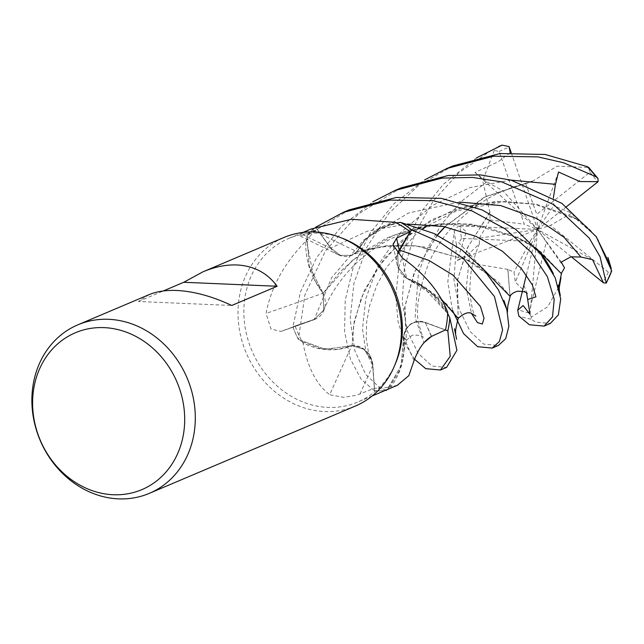 <?xml version="1.0" encoding="UTF-8"?>
<svg xmlns="http://www.w3.org/2000/svg" width="644" height="644" viewBox="0 0 644 644"><rect width="100%" height="100%" fill="white"/><g stroke="black" fill="none" stroke-linecap="round" stroke-linejoin="round"><path stroke-width="0.48" stroke-dasharray="3.22 2.42" d="M311.068 229.014A1548.957 1072.26 -102.4 0 0 357.058 251.651A69.963 61.011 67 0 1 365.623 239.238L379.638 228.483L396.269 222.872L379.356 228.644L365.172 239.753L356.848 251.885L365.172 239.753L381.232 227.67L400.52 222.357M458.126 318.522L445.986 303.252L406.638 278.216L398.137 267.308L397.791 253.615L398.137 267.3L406.614 278.208L421.096 284.785A69.963 61.011 67 0 1 447.709 312.187M440.568 298.333L415.879 282.297L406.581 278.256L430.16 291.458L447.661 313.467L430.176 291.474L406.783 278.103M445.374 329.978L425.306 322.588C413.81 319.802 406.622 324.407 403.724 336.377C406.606 324.415 413.794 319.818 425.306 322.588L445.374 329.978L425.298 322.572C413.569 319.794 406.356 324.56 403.659 336.868M437.461 235.149L414.921 271.422L404.963 305.964L406.356 340.306L403.691 336.192L401.188 365.567L387.334 389.531L389.628 386.964A88.783 77.425 67 0 1 374.446 388.227L356.333 395.327L343.437 397.348L329.68 394.724A1548.957 181.713 109.5 0 1 351.825 345.651A69.963 61.011 67 0 1 337.73 349.418A69.963 61.011 67 0 1 303.026 342.938C307.615 367.474 316.502 384.734 329.68 394.724M553.373 197.829L553.727 205.742L571.711 213.124L576.275 219.049L534.093 204.043L501.121 201.363L465.934 206.362L431.609 219.773L401.212 241.025L377.32 268.041L361.461 297.472L353.709 324.834L352.139 345.707L363.981 349.322L371.701 360.27L372.699 365.414L374.558 390.876A91.48 79.775 67 0 0 385.402 390.353A91.48 79.775 67 0 1 374.558 390.876L372.699 365.414L371.701 360.27L363.997 349.33L352.139 345.691L337.73 349.418L319.802 348.388L302.366 341.803A88.783 77.425 67 0 1 295.161 326.114L314.361 319.569A1544.731 664.342 172.6 0 1 280.985 331.427L295.161 326.114M395.714 362.95A88.783 77.425 67 0 1 357.75 402.065A88.783 77.425 67 0 1 327.828 407.402A88.783 77.425 67 0 1 246.435 333.995A88.783 77.425 67 0 1 288.48 238.57A88.783 77.425 67 0 1 318.394 233.233A88.783 77.425 67 0 1 342.986 238.505M390.763 386.738A88.783 77.425 67 0 1 389.628 386.964L399.111 371.306L403.852 352.88A69.963 61.011 67 0 1 390.763 386.738L397.332 385.297M355.416 406.034A91.529 79.816 67 0 1 324.576 411.54A91.529 79.816 67 0 1 240.663 335.854A91.529 79.816 67 0 1 284.004 237.483M447.661 313.467L421.096 284.785A69.963 61.011 67 0 0 406.855 278.458A1548.957 475.377 -24.3 0 1 402.556 258.18M406.855 278.458A19.771 17.243 67 0 1 397.388 265.666A19.771 17.243 67 0 1 397.606 253.406M397.767 253.591L398.097 267.276L406.614 278.208M414.06 360.6A1548.957 299.621 39.4 0 1 403.619 336.554A19.771 17.243 67 0 1 425.322 322.378L445.487 329.929M403.619 336.554A69.963 61.011 67 0 1 403.852 352.88L403.901 336.401L401.035 366.05L386.714 390.175M351.825 345.651A19.771 17.243 67 0 1 372.884 365.414L374.446 388.227M303.026 342.938A88.783 77.425 67 0 1 302.366 341.803L298.405 339.428A91.48 79.775 67 0 1 292.899 326.798L314.28 319.352L323.723 310.167L323.143 293.495L314.103 279.182A69.963 61.011 67 0 1 305.747 241.323C284.366 262.961 271.124 286.991 266.028 313.403L271.011 329.028L280.985 331.427M511.054 180.111L469.983 187.573L432.027 205.686L400.705 232.5L378.318 264.805L365.824 298.438L362.492 328.851L365.969 352.075L372.707 365.422C370.397 352.501 363.345 345.949 351.568 345.764M305.747 241.323A88.783 77.425 67 0 1 306.472 240.389L314.103 279.182A69.963 61.011 67 0 0 323.047 293.181A1548.957 666.162 172.6 0 1 266.028 313.403M323.047 293.181A19.771 17.243 67 0 1 314.634 319.472A19.771 17.243 67 0 1 314.361 319.569M561.286 273.507L541.121 251.989L516.713 237.161L482.726 226.133L439.176 223.943L393.46 235.261L352.373 260.393L323.143 293.495L323.723 310.167L314.28 319.352L292.899 326.798L314.28 319.376L323.707 310.199L323.127 293.527M357.058 251.651A19.771 17.243 67 0 1 338.591 254.911A19.771 17.243 67 0 1 330.63 248.198L317.202 229.433L303.678 234.996L299.887 235.873L301.44 233.844L309.788 229.546M349.322 209.815L306.947 235.632L309.152 265.924L323.216 293.511L309.16 265.948L306.938 235.712A91.48 79.775 67 0 1 315.697 227.211L330.758 248.069L340.346 255.394L351.471 255.322L356.792 251.812L365.623 239.238A69.963 61.011 67 0 1 395.166 222.317M315.697 227.211L330.783 248.061L315.697 227.211A91.48 79.775 67 0 0 306.938 235.712L306.472 240.389A88.783 77.425 67 0 1 317.202 229.433M352.163 345.619L325.172 349.281L298.405 339.428L325.148 349.273L352.163 345.619M356.792 251.812L351.511 255.306L356.832 251.796L386.939 245.919L416.37 245.976L466.707 259.918L498.078 281.597L509.452 295.628M484.344 270.182L467.52 260.144L416.749 245.823L386.964 245.694L356.736 251.587M330.783 248.061L340.378 255.378L351.511 255.306L340.394 255.386L330.758 248.069L367.66 231.067L407.354 224.032M535.575 247.698L519.716 238.465L471.73 224.16L443.748 223.396L414.865 227.879L386.98 237.878L361.646 252.826L339.952 271.897L322.918 293.495M149.078 294.646L138.396 301.497L231.768 305.481M138.396 301.497L163.214 290.983M489.995 212.536L482.686 180.674L494.262 150.406L491.235 150.406L458.786 172.85L432.897 201.516L414.567 234.094L404.352 268.29L402.202 301.609L407.314 331.177L418.181 353.403L432.003 366.025L446.606 367.402M507.955 269.393L479.233 264.636L458.85 242.651L456.524 244.672L453.931 279.673L459.317 309.514L470.152 331.555L483.733 344.105L498.416 345.45M452.974 165.894L418.616 185.432L388.863 213.357L366.959 246.974L353.894 283.432L350.143 319.247L354.836 350.714L365.736 374.462L380.073 388.026L386.666 390.232M385.249 390.417A91.529 79.816 67 0 1 374.558 390.916L361.195 379.284L350.433 359.119L344.572 331.644L345.2 300.281L353.379 266.729L370.171 233.031L394.192 203.536L424.646 179.877M558.573 287.506L547.698 306.769L531.397 317.017L530.986 319.118L535.655 322.105L550.274 323.481M489.673 212.488L467.286 248.029L457.151 281.492L458.15 318.321M592.544 259.693L537.579 229.457L530.149 241.331L461.555 238.401A86.956 75.831 67 0 1 460.082 225.98L459.349 226.02L466.345 231.639L457.401 260.361L469.854 252.955L479.361 243.834L479.394 238.167L489.987 219.966L489.915 212.52L468.132 246.572L457.618 279.496L458.093 318.394M452.499 310.344L447.789 281.967L454.294 231.26C455.067 228.467 456.918 226.696 459.84 225.964M576.227 219.073L596.03 236.38M610.633 266.028L611.8 271.462M576.428 218.968L570.986 216.134L536.935 204.414L496.476 201.331L454.35 209.606L415.702 229.296L384.862 257.785L364.319 290.412L354.168 321.541L352.067 345.892M401.051 187.895L358.491 213.897L325.365 251.055L304.926 294.783L298.405 339.428A91.48 79.775 67 0 1 292.899 326.798L300.418 292.086L316.743 257.399L341.723 226.157L372.787 201.854M372.699 365.414L374.558 390.916M526.615 293.117L515.321 282.128L514.017 272.13L507.915 269.474L510.096 296.578L507.794 269.691M510.193 152.684L498.271 161.749L475.022 172.423L486.816 181.833L503.133 190.954L532.169 181.358L485.053 196.983L445.036 226.785M414.503 359.223L404.794 343.26L398.056 321.759L395.827 296.482L398.628 268.307L407.757 238.369L422.73 209.855L443.378 184.273L476.447 157.933M532.186 181.423L557.044 166.208L588.721 167.488M532.097 181.133L484.417 197.048L444.795 226.736M437.284 235.068L414.036 273.096L404.593 308.057L406.445 340.523L403.901 336.409M489.995 219.966L524.264 224.201L499.181 151.493L494.262 150.406M571.711 213.124L550.403 225.368L608.298 272.114L611.647 270.738M530.149 241.331L514.017 272.13M571.252 256.747L537.579 229.457L515.321 282.128M461.555 238.401L458.85 242.651M511.223 152.636L537.579 229.457L561.254 262.092M564.522 267.896L546.305 242.047L528.998 312.952L531.397 317.017M475.022 172.423L537.579 229.457L546.305 242.047M530.036 314.288L537.579 229.457L503.133 190.954M298.341 339.388A91.529 79.816 67 0 1 292.867 326.814M306.947 235.632A91.529 79.816 67 0 1 315.576 227.243M525.649 183.5L536.782 214.331L589.872 172.326L588.688 167.77M526.414 274.827L537.579 229.457L536.782 214.331M460.082 225.98L537.579 229.457L550.403 225.368M558.541 172.02L537.579 229.457L553.727 205.742M566.487 206.692L537.579 229.457L524.264 224.201M457.401 260.361L537.579 229.457L479.394 238.167M425.322 322.378A1544.731 298.808 39.4 0 0 431.399 336.434M372.884 365.414A1544.731 181.214 109.5 0 0 359.924 394.12M330.63 248.198A1544.731 1069.338 -102.4 0 1 303.678 234.996M459.301 202.071L408.658 212.939L364.102 239.657L331.676 277.628L314.272 319.376M431.601 336.337L425.298 322.572M530.986 319.118A91.529 79.816 67 0 1 518.847 316.059M469.854 252.955L466.248 288.48L471.513 313.475M486.816 181.833L461.99 200.912L442.009 223.581L427.375 248.608L418.342 273.805L415.139 317.621L423.889 342.737M608.298 272.114A86.956 75.831 67 0 1 602.897 282.402M491.235 150.406A91.529 79.816 67 0 1 499.808 146.051M499.181 151.493A86.956 75.831 67 0 1 509.388 147.275M456.524 244.672A91.529 79.816 67 0 1 454.294 231.26M528.998 312.952A86.956 75.831 67 0 1 517.881 309.49M589.872 172.326A86.956 75.831 67 0 1 597.648 182.147M372.216 395.939L357.75 402.065M397.388 265.666L392.969 244.825M314.634 319.472L280.84 331.483M338.591 254.911L299.887 235.873M370.356 356.993L368.279 351.254L366.283 338.486L366.597 322.386L369.712 305.385L376.78 285.332L386.585 267.268L415.404 234.794L422.875 228.974M430.57 247.98C402.403 243.158 376.048 245.597 351.511 255.306L351.471 255.322M482.726 226.133L458.383 223.516L431.955 225.472C415.3 228.266 399.586 233.812 384.798 242.128C370.767 250.13 358.636 259.862 348.404 271.325C337.714 283.336 329.487 296.288 323.723 310.158L323.707 310.199M302.946 232.444L288.48 238.57M454.455 328.762L455.654 333.882M415.879 282.297L424.098 287.127L433.855 295.153L439.586 301.424L445.237 309.329L448.675 315.415M448.103 314.304L447.491 313.145M479.361 243.834C474.797 254.855 471.883 265.449 470.603 275.608L469.742 291.168C471.4 306.592 473.412 314.892 475.779 316.075M611.253 268.58L611.164 268.146M570.986 216.134C577.555 219.725 580.59 220.86 590.331 230.149L598.984 240.816M534.093 204.043L504.985 201.564L456.636 210.821L426.384 226.511M527.211 293.592L523.717 284.857M507.351 311.454L507.4 312.388L507.416 311.567M506.482 308.194L507.488 312.058M467.52 260.144C472.157 261.343 488.2 274.32 489.553 277.153L494.89 284.076M559.25 287.047L559.25 287.627M558.219 285.163L559.314 289.969M560.32 295.604L560.248 295.153M519.716 238.465L528.483 243.714L533.216 247.344L543.633 257.986L548.591 264.917M542.473 256.038L542.143 255.612M406.356 340.306L411.468 335.943C411.299 334.349 422.086 335.017 423.478 337.44L423.333 337.295C422.786 337.376 421.385 333.302 419.139 325.067C415.098 311.656 418.375 290.83 428.96 262.591C440.713 236.107 460.975 214.412 489.746 197.499C501.813 190.865 514.5 186.06 527.806 183.073M404.134 350.014L406.348 340.274"/><path stroke-width="0.97" d="M492.193 348.09L498.416 345.45L505.685 338.696L508.865 326.363L506.868 309.547L498.456 289.921L483.467 269.2L461.668 249.759L433.621 233.361L400.52 222.357A91.48 79.775 67 0 1 411.436 229.731L397.791 253.615L411.46 229.691L439.361 242.015L463.173 258.341L494.447 296.546L502.618 329.857L499.358 341.578L492.193 348.09L477.623 346.697L463.551 333.584L452.499 310.344M397.606 253.406A19.771 17.243 67 0 1 399.208 249.936A1544.731 474.081 -24.3 0 1 396.64 238.087L392.969 244.825L402.556 258.18C424.38 273.547 439.433 291.547 447.709 312.187A88.783 77.425 67 0 1 447.661 313.467L449.826 317.822A91.48 79.775 67 0 1 447.813 330.879L445.374 329.978L447.854 330.895L450.236 356.317L440.456 370.01L425.756 368.666L414.503 359.223M387.334 389.531L386.714 390.175A91.48 79.775 67 0 1 385.402 390.353A91.48 79.775 67 0 0 386.714 390.175L387.334 389.531M163.214 290.983L183.765 282.273L203.021 271.792L284.004 237.483A91.529 79.816 67 0 1 314.852 231.985A91.529 79.816 67 0 1 340.201 237.419L342.986 238.505A88.783 77.425 67 0 1 395.714 362.95L394.555 365.712A91.529 79.816 67 0 1 355.416 406.034L149.303 493.36A91.529 79.816 67 0 1 118.456 498.867A91.529 79.816 67 0 1 34.543 423.18A91.529 79.816 67 0 1 77.892 324.809A91.529 79.816 67 0 1 108.731 319.311A91.529 79.816 67 0 1 192.645 394.989A91.529 79.816 67 0 1 149.303 493.36M397.332 385.297L408.827 375.661L414.06 360.6C418.552 348.597 424.324 340.539 431.399 336.434L445.487 329.929A88.783 77.425 67 0 0 447.661 313.467L449.826 317.822L447.661 313.467M396.64 238.087L410.107 231.792A88.783 77.425 67 0 0 396.269 222.872A88.783 77.425 67 0 0 395.166 222.317L351.35 219.274L311.068 229.014L302.946 232.444M340.201 237.419A91.529 79.816 67 0 1 394.555 365.712M203.021 271.792C214.846 266.817 226.181 264.539 237 264.966C253.994 265.883 267.373 272.984 277.137 286.266L231.768 305.481C212.246 296.337 193.925 291.329 176.786 290.476C165.991 290.042 156.758 291.434 149.078 294.646L77.892 324.809M104.119 327.627A85.185 74.285 67 0 1 184.562 414.422A85.185 74.285 67 0 1 113.175 494.737A85.185 74.285 67 0 1 32.731 407.942A85.185 74.285 67 0 1 104.119 327.627M399.208 249.936L410.107 231.792M400.52 222.357L396.269 222.872L400.52 222.357A91.48 79.775 67 0 1 411.436 229.731L397.767 253.591M440.456 370.01L446.606 367.402L456.91 350.32L449.826 317.822A91.48 79.775 67 0 1 447.813 330.879L445.374 329.978M183.765 282.273L277.137 286.266M449.858 317.894A91.529 79.816 67 0 1 447.854 330.895M400.592 222.349A91.529 79.816 67 0 1 411.46 229.691M386.714 390.175L386.666 390.232A91.529 79.816 67 0 1 385.249 390.417M424.646 179.877L446.727 168.543L493.739 156.194L537.998 156.895L563.597 162.779L596.022 176.77L597.946 178.436L598.131 181.68L579.866 181.552L558.541 172.012L555.466 184.345L553.373 197.829M597.946 178.436L588.721 167.488L587.143 166.595L545.138 154.463L499.969 153.554L452.974 165.894L446.727 168.543M315.697 227.211L343.075 212.464L390.079 200.115L433.05 200.63L471.843 210.862L505.25 228.942L531.244 252.327L547.368 276.638L554.21 299.291L552.504 316.888L544.108 326.097L529.408 324.761L518.847 316.059L517.72 310.255L523.113 305.546L530.036 314.296M544.108 326.097L550.274 323.481L558.364 314.932L560.699 298.961L555.2 277.781L540.211 253.148L515.619 229.28L482.147 209.944L441.349 198.36L396.318 197.467L349.322 209.815L343.075 212.464M372.787 201.854L394.949 190.479L442.001 178.114L472.487 177.43L501.644 181.874L553.599 204.502L589.212 238.079L600.015 256.626L606.278 283.102L603.492 282.853L592.544 259.693L580.936 257.028L570.85 256.827L561.254 262.092L564.522 267.896L561.286 273.507M606.278 283.102L611.703 270.858L596.32 236.799L561.89 203.359L510.998 180.095L480.191 174.894L448.144 175.514L401.051 187.895L394.949 190.479M458.15 318.321L440.568 298.333M475.771 316.067L471.859 313.588C468.655 311.567 464.066 313.169 458.101 318.394L458.061 318.377M596.03 236.38L610.633 266.028M530.036 314.288L526.615 293.117M509.662 295.95L484.344 270.182M535.575 247.698L561.407 273.692L558.686 287.119M476.447 157.933L502.087 145.133L509.05 146.55L510.193 152.684M445.036 226.785L437.461 235.149M444.795 226.736L437.284 235.068M603.492 282.853L571.252 256.747M509.05 146.55L511.223 152.636M517.72 310.255L526.414 274.827M598.131 181.68L566.487 206.692M471.513 313.475L477.51 322.62L482.348 324.013L484.014 318.168L480.448 306.48L453.006 275.125L428.968 260.442L399.369 250.049M587.143 166.595A91.529 79.816 67 0 1 596.022 176.77M611.703 270.858A91.529 79.816 67 0 1 606.447 282.378M555.466 184.345L511.054 180.111M528.024 299.428L535.929 296.836L532.314 284.833L521.366 268.556L502.376 251.232L475.924 236.3L443.531 226.503L407.354 224.032M580.936 257.02L564.064 237.282L536.71 218.533L500.654 205.565L459.301 202.071M423.889 342.737L431.601 336.337M498.617 146.558L499.808 146.051A91.529 79.816 67 0 1 501.982 145.174M397.63 385.168L372.216 395.939M455.654 333.882L455.574 331.765C455.646 329.277 456.516 324.882 458.182 318.587M456.628 339.267L454.455 328.762M448.675 315.415L448.103 314.304M611.253 268.58L607.936 257.375M426.384 226.511L422.875 228.974M510.016 296.393C511.344 293.865 513.944 292.143 517.808 291.225C523.516 291.354 526.655 292.143 527.211 293.592M507.416 311.567L507.842 305.779L510.104 296.61M507.488 312.058L507.351 311.454M507.432 311.825L503.898 300.37L506.482 308.194M559.25 287.627L560.996 277.636M559.314 289.969L559.25 287.047M560.32 295.604L558.219 285.163M548.591 264.917L553.389 273.636C548.455 264.29 544.703 258.284 542.143 255.612M499.808 146.051L502.087 145.133"/></g></svg>

